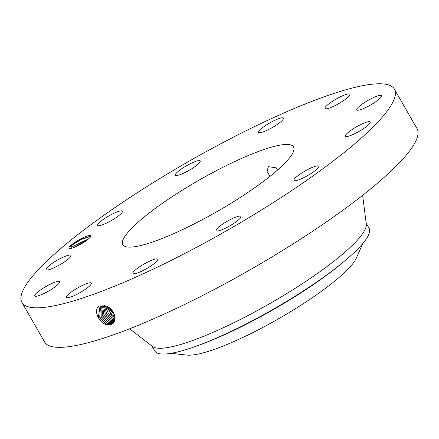 <?xml version="1.0" encoding="UTF-8"?>
<svg xmlns="http://www.w3.org/2000/svg" width="439" height="439" viewBox="0 0 439 439"><rect width="100%" height="100%" fill="white"/><g stroke="black" fill="none" stroke-linecap="round" stroke-linejoin="round"><path stroke-width="0.66" d="M237.916 134.85A214.605 39.477 -29.8 0 0 21.95 302.449A214.605 39.477 -29.8 0 0 178.437 256.738A214.605 39.477 -29.8 0 0 394.409 89.139A214.605 39.477 -29.8 0 0 237.916 134.85M21.95 302.449L44.591 341.986A214.605 39.477 -29.8 0 0 201.084 296.276A214.605 39.477 -29.8 0 0 417.05 128.676L394.409 89.139M109.454 324.756L110.694 324.459C118.815 323.038 114.584 307.19 104.647 305.764L99.433 306.049C92.744 309.528 98.786 323.17 106.776 324.668L109.454 324.756L106.776 324.668M90.835 236.407A12.671 2.332 -29.8 0 0 90.939 236.149A12.671 2.332 -29.8 0 0 81.259 238.575A12.671 2.332 -29.8 0 0 69.005 247.508A12.671 2.332 -29.8 0 0 69.335 248.523A12.671 2.332 -29.8 0 0 80.655 244.221A12.671 2.332 -29.8 0 0 90.835 236.407M370.126 122.832A14.306 2.634 -29.8 0 0 370.22 121.987A14.306 2.634 -29.8 0 0 358.142 125.894A14.306 2.634 -29.8 0 0 345.477 135.36A14.306 2.634 -29.8 0 0 345.389 136.205A14.306 2.634 -29.8 0 0 357.461 132.298A14.306 2.634 -29.8 0 0 370.126 122.832M194.548 223.725A98.363 18.092 -29.8 0 0 293.532 146.911A98.363 18.092 -29.8 0 0 221.81 167.863A98.363 18.092 -29.8 0 0 122.821 244.677A98.363 18.092 -29.8 0 0 194.548 223.725M357.516 110.216A14.306 2.634 -29.8 0 0 372.085 104.103A14.306 2.634 -29.8 0 0 381.601 95.647A14.306 2.634 -29.8 0 0 380.849 95.301A14.306 2.634 -29.8 0 0 366.285 101.414A14.306 2.634 -29.8 0 0 356.77 109.871A14.306 2.634 -29.8 0 0 357.516 110.216M329.546 107.999A14.306 2.634 -29.8 0 0 343.369 100.75A14.306 2.634 -29.8 0 0 349.839 94.237A14.306 2.634 -29.8 0 0 345.301 94.698A14.306 2.634 -29.8 0 0 331.478 101.952A14.306 2.634 -29.8 0 0 325.008 108.46A14.306 2.634 -29.8 0 0 329.546 107.999M269.047 129.307A14.306 2.634 -29.8 0 0 283.446 118.135A14.306 2.634 -29.8 0 0 273.014 121.186A14.306 2.634 -29.8 0 0 258.615 132.358A14.306 2.634 -29.8 0 0 269.047 129.307M192.244 168.433A14.306 2.634 -29.8 0 0 200.211 160.937A14.306 2.634 -29.8 0 0 183.354 167.66A14.306 2.634 -29.8 0 0 175.381 175.156A14.306 2.634 -29.8 0 0 192.244 168.433M119.71 214.885A14.306 2.634 -29.8 0 0 122.443 211.17A14.306 2.634 -29.8 0 0 113.586 213.442A14.306 2.634 -29.8 0 0 100.344 221.679A14.306 2.634 -29.8 0 0 97.612 225.394A14.306 2.634 -29.8 0 0 106.468 223.122A14.306 2.634 -29.8 0 0 119.71 214.885M70.877 256.222A14.306 2.634 -29.8 0 0 70.97 255.383A14.306 2.634 -29.8 0 0 58.892 259.29A14.306 2.634 -29.8 0 0 46.227 268.756A14.306 2.634 -29.8 0 0 46.139 269.601A14.306 2.634 -29.8 0 0 58.211 265.694A14.306 2.634 -29.8 0 0 70.877 256.222M58.837 281.372A14.306 2.634 -29.8 0 0 44.273 287.485A14.306 2.634 -29.8 0 0 34.758 295.941A14.306 2.634 -29.8 0 0 35.504 296.287A14.306 2.634 -29.8 0 0 50.073 290.174A14.306 2.634 -29.8 0 0 59.589 281.717A14.306 2.634 -29.8 0 0 58.837 281.372M86.812 283.589A14.306 2.634 -29.8 0 0 72.989 290.837A14.306 2.634 -29.8 0 0 66.519 297.346A14.306 2.634 -29.8 0 0 71.052 296.89A14.306 2.634 -29.8 0 0 84.875 289.636A14.306 2.634 -29.8 0 0 91.345 283.128A14.306 2.634 -29.8 0 0 86.812 283.589M147.306 262.275A14.306 2.634 -29.8 0 0 132.907 273.453A14.306 2.634 -29.8 0 0 143.339 270.402A14.306 2.634 -29.8 0 0 157.738 259.229A14.306 2.634 -29.8 0 0 147.306 262.275M224.109 223.155A14.306 2.634 -29.8 0 0 216.142 230.651A14.306 2.634 -29.8 0 0 233.005 223.928A14.306 2.634 -29.8 0 0 240.973 216.432A14.306 2.634 -29.8 0 0 224.109 223.155M296.649 176.703A14.306 2.634 -29.8 0 0 293.916 180.418A14.306 2.634 -29.8 0 0 302.773 178.146A14.306 2.634 -29.8 0 0 316.014 169.909A14.306 2.634 -29.8 0 0 318.747 166.194A14.306 2.634 -29.8 0 0 309.89 168.466A14.306 2.634 -29.8 0 0 296.649 176.703M99.84 307.574L98.468 316.903L106.82 324.525L110.677 324.465M114.733 315.383L111.122 309.693L105.36 306.537L101.327 306.751L99.812 307.596L98.44 316.925L106.798 324.553M71.156 248.381L71.776 247.547A10.953 2.014 -29.8 0 1 72.215 247.064L70.185 246.29L71.42 245.225L81.884 238.882L90.105 236.391L90.621 236.775M277.591 170.003L275.615 167.714L268.394 166.688L267.005 171.237L269.952 176.385M113.514 322.413L111.753 323.466L107.906 323.532L99.807 316.404L100.427 307.179L99.774 316.415L107.884 323.559L111.731 323.488L113.487 322.435L114.349 321.359M71.776 247.547L73.318 246.246L88.64 238.827M88.722 238.761L73.214 246.252L72.215 247.064M171.012 353.318L186.97 355.107A100.613 18.509 -29.8 0 0 188.929 355.211A100.613 18.509 -29.8 0 0 281.212 317.249A100.613 18.509 -29.8 0 0 356.32 258.121L362.855 243.447M129.615 328.784L152.629 346.525A123.469 22.713 -29.8 0 0 241.494 318.901A123.469 22.713 -29.8 0 0 366.291 224.159L362.641 195.328M151.889 345.954L154.758 350.964A123.469 22.713 -29.8 0 0 163.154 354.053A123.469 22.713 -29.8 0 0 244.792 324.668A123.469 22.713 -29.8 0 0 369.045 228.242L366.175 223.231M101.091 306.845L101.157 315.888L108.993 322.539L112.812 322.473L113.986 321.886L112.79 322.495L108.971 322.566L101.124 315.904L101.074 306.856M110.963 309.539L113.147 312.091M110.562 309.188L113.427 312.524M101.821 306.592L102.534 315.383L110.079 321.546L114.392 321.271M101.804 306.598L102.501 315.394L110.057 321.567L114.381 321.288M108.455 307.717L114.541 314.807M108.334 307.651L114.579 314.922M110.93 321.716L111.144 320.574L103.9 314.889L102.605 306.427L103.933 314.878L111.166 320.552L114.936 320.486M111.144 320.574L114.914 320.508M114.958 316.448L111.1 314.214A9.614 6.821 -130.7 0 0 112.181 315.015L106.891 306.982M112.192 315.021L114.952 316.415M111.094 314.209L106.853 306.971M103.511 306.356L105.36 314.379L112.252 319.559L114.903 319.751L112.23 319.581L105.327 314.39L103.489 306.356M105.607 306.592L108.318 313.408L115.078 317.71M105.579 306.581L108.285 313.419L115.078 317.737M104.471 306.395L106.781 313.896L113.317 318.588L115.045 318.824M104.498 306.4L106.814 313.88L113.339 318.566L115.045 318.802M90.418 236.522L81.495 239.337L70.185 246.29M86.307 240.643L73.357 247.7M100.026 305.796L101.327 306.751M104.691 305.555L105.36 306.532M111.813 324.009L111.731 323.488M107.67 324.695L107.884 323.559M195.448 346.459A119.112 21.912 -29.8 0 0 344.571 261.057M112.856 322.928L112.79 322.495M108.757 323.702L108.971 322.566M113.92 321.93L113.855 321.502M109.843 322.709L110.057 321.567M112.016 320.722L112.23 319.581M113.103 319.724L113.317 318.588M114.189 318.73L114.403 317.595"/></g></svg>
